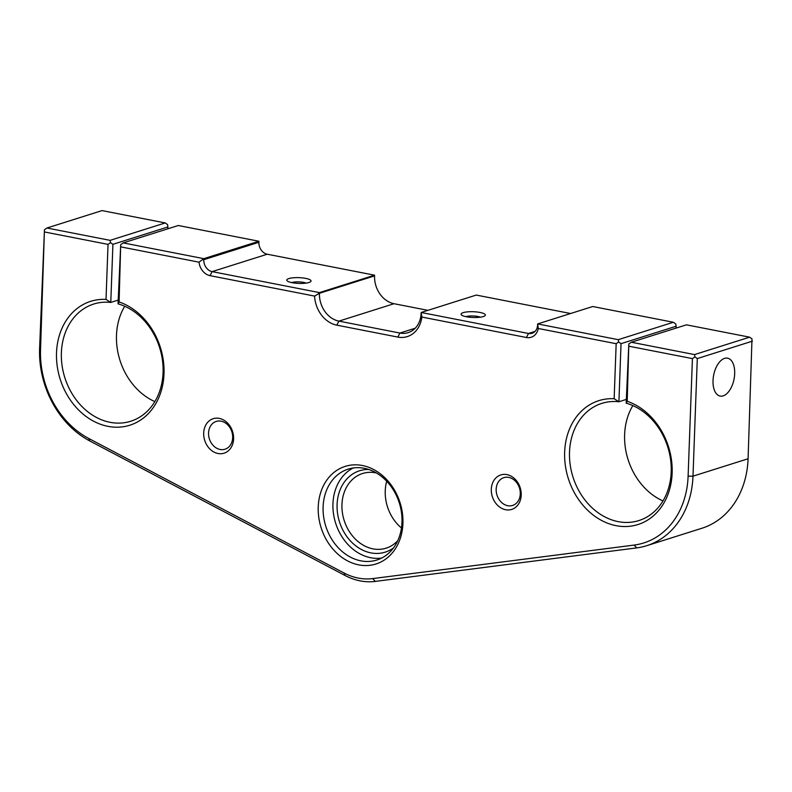 <?xml version="1.0" encoding="UTF-8"?>
<svg xmlns="http://www.w3.org/2000/svg" width="792" height="792" viewBox="0 0 792 792"><rect width="100%" height="100%" fill="white"/><g stroke="black" fill="none" stroke-linecap="round" stroke-linejoin="round"><path stroke-width="1.19" d="M258.925 241.253L178.309 225.502L123.206 242.906L203.821 258.667L258.925 241.253L258.885 242.283A10.534 8.524 72.5 0 0 267.231 254.212L374.576 275.19L374.557 275.873A24.582 19.889 72.5 0 0 394.01 303.712L427.937 310.345M570.587 313.513L476.259 295.07L421.156 312.484L421.859 317.057A28.086 22.72 72.5 0 1 397.832 337.085L399.92 333.056L415.226 328.215M673.358 322.265L618.255 339.679L618.661 341.986L621.037 343.659L676.14 326.245L675.734 323.948L673.358 322.265L592.733 306.514L537.639 323.928L537.6 324.948A10.534 8.524 72.5 0 1 532.056 333.283A10.534 8.524 72.5 0 1 528.512 333.472L421.156 312.484L421.136 313.167A24.582 19.889 72.5 0 1 408.207 332.63A24.582 19.889 72.5 0 1 399.92 333.056L338.917 321.126A24.582 19.889 72.5 0 1 319.453 293.288L374.557 275.873M676.14 326.245L676.071 328.096M662.973 500.94A61.449 49.708 72.5 0 1 632.838 405.583M749.618 337.174L686.426 324.829L631.333 342.243L694.515 354.588L749.618 337.174L751.994 338.857L748.084 458.756A87.783 71.013 72.5 0 1 701.91 528.254L646.807 545.668A87.783 71.013 72.5 0 1 636.748 547.886L375.299 581.407A68.29 55.252 72.5 0 1 345.104 575.507L89.823 440.976A87.783 71.013 72.5 0 1 39.6 348.45L44.441 229.739L40.541 349.638L39.6 348.45M165.231 222.938L102.039 210.593L46.946 228.007L110.128 240.352L165.231 222.938L167.607 224.621L167.944 228.769M154.846 401.613A61.449 49.708 72.5 0 1 124.71 306.257M118.048 303.851L120.701 244.639L119.097 301.95L118.048 303.851A61.449 49.708 72.5 0 1 162.697 362.231A61.449 49.708 72.5 0 1 130.749 421.235A61.449 49.708 72.5 0 1 64.825 377.626A61.449 49.708 72.5 0 1 93.713 304.049A61.449 49.708 72.5 0 1 110.781 302.435L118.186 300.099M374.576 275.19L319.473 292.604L212.127 271.626A10.534 8.524 72.5 0 1 203.791 259.697L258.885 242.283M304.455 283.288A12.147 2.881 -177.9 0 1 287.11 280.804A12.147 2.881 -177.9 0 1 293.347 277.774A12.147 2.881 -177.9 0 1 306.494 278.546A12.147 2.881 -177.9 0 1 310.642 281.665A12.147 2.881 -177.9 0 1 304.455 283.288M478.774 317.364A12.147 2.881 -177.9 0 1 461.419 314.879A12.147 2.881 -177.9 0 1 467.666 311.85A12.147 2.881 -177.9 0 1 480.803 312.622A12.147 2.881 -177.9 0 1 484.961 315.741A12.147 2.881 -177.9 0 1 478.774 317.364M618.255 339.679L537.639 323.928L538.273 328.482A14.048 11.365 72.5 0 1 526.413 337.501L421.859 317.057M621.037 343.659L618.908 401.762L626.304 399.425M614.147 398.722A64.954 52.549 72.5 0 0 571.735 487.436A64.954 52.549 72.5 0 0 662.567 505.197A64.954 52.549 72.5 0 0 627.214 401.277L626.165 403.178A61.449 49.708 72.5 0 1 670.824 461.558A61.449 49.708 72.5 0 1 638.867 520.562A61.449 49.708 72.5 0 1 572.953 476.952A61.449 49.708 72.5 0 1 601.841 403.375A61.449 49.708 72.5 0 1 618.908 401.762L614.147 398.722L616.166 343.708L538.273 328.482M626.165 403.178L628.828 343.966L627.214 401.277M629.234 346.272L692.426 358.618L694.921 356.885L697.297 358.568L692.99 476.17A87.783 71.013 72.5 0 1 646.807 545.668M697.297 358.568L752.4 341.154M718.057 395.218A19.315 10.385 101.1 0 0 720.146 396.079A19.315 10.385 101.1 0 0 733.59 381.14A19.315 10.385 101.1 0 0 729.64 359.033A19.315 10.385 101.1 0 0 727.551 358.172A19.315 10.385 101.1 0 0 714.117 373.121A19.315 10.385 101.1 0 0 718.057 395.218M108.039 244.381L110.534 242.659L112.909 244.332L110.781 302.435L106.019 299.396L108.039 244.381L44.847 232.036M112.909 244.332L168.013 226.918M202.326 259.707L203.821 258.667L203.791 259.697L202.326 259.707L199.01 262.172L121.117 246.946M120.701 244.639L123.206 242.906M394.01 303.712L338.917 321.126L336.818 325.156A28.086 22.72 72.5 0 1 314.592 296.089L210.038 275.656A14.048 11.365 72.5 0 1 199.01 262.172M318.473 293.297L319.473 292.604L319.453 293.288L314.592 296.089M306.088 283.1A8.633 2.049 2.1 0 0 294.832 281.982A8.633 2.049 2.1 0 0 291.555 282.576M336.818 325.156L397.832 337.085M480.397 317.176A8.633 2.049 2.1 0 0 469.141 316.058A8.633 2.049 2.1 0 0 465.864 316.651M618.661 341.986L616.166 343.708M628.828 343.966L631.333 342.243M694.921 356.885L694.515 354.588M692.426 358.618L688.109 476.22A84.269 68.171 72.5 0 1 634.125 545.074L372.676 578.596A64.786 52.411 72.5 0 1 344.035 572.992L345.104 575.507M40.541 349.638A84.269 68.171 72.5 0 0 88.744 438.461L344.035 572.992M44.441 229.739L46.946 228.007M110.534 242.659L110.128 240.352M119.097 301.95A64.954 52.549 72.5 0 1 154.44 405.87A64.954 52.549 72.5 0 1 63.608 388.11A64.954 52.549 72.5 0 1 106.019 299.396M353.232 467.973A47.669 38.561 -107.5 0 0 332.947 503.752A47.669 38.561 -107.5 0 0 381.695 558.053M323.106 506.86A47.669 38.561 -107.5 0 0 376.903 560.013A47.669 38.561 -107.5 0 0 401.98 522.274A47.669 38.561 -107.5 0 0 348.183 469.121A47.669 38.561 -107.5 0 0 323.106 506.86M402.92 523.472A51.173 41.402 72.5 0 1 358.756 564.874A51.173 41.402 72.5 0 1 318.236 506.91A51.173 41.402 72.5 0 1 362.399 465.508A51.173 41.402 72.5 0 1 402.92 523.472M401.465 527.957A39.154 31.67 72.5 0 1 385.249 490.822A39.154 31.67 72.5 0 1 386.704 481.239M368.735 469.478A42.659 34.511 -107.5 0 0 337.085 504.563A42.659 34.511 -107.5 0 0 355.875 545.916A42.659 34.511 -107.5 0 0 393.525 547.906M397.772 540.669A39.154 31.67 72.5 0 1 386.149 548.163A39.154 31.67 72.5 0 1 341.956 504.504A39.154 31.67 72.5 0 1 362.558 473.507A39.154 31.67 72.5 0 1 376.378 472.963M497.396 496.267A14.573 11.791 -107.5 0 0 512.622 505.445A14.573 11.791 -107.5 0 0 519.057 486.832A14.573 11.791 -107.5 0 0 503.841 477.655A14.573 11.791 -107.5 0 0 497.396 496.267M519.701 486.318A18.087 14.632 72.5 0 1 512.869 508.979A18.087 14.632 72.5 0 1 492.822 498.019A18.087 14.632 72.5 0 1 499.653 475.358A18.087 14.632 72.5 0 1 519.701 486.318M231.442 430.61A14.573 11.791 -107.5 0 0 216.216 421.433A14.573 11.791 -107.5 0 0 209.781 440.035A14.573 11.791 -107.5 0 0 224.997 449.222A14.573 11.791 -107.5 0 0 231.442 430.61M232.076 430.096A18.087 14.632 72.5 0 1 225.245 452.757A18.087 14.632 72.5 0 1 205.207 441.797A18.087 14.632 72.5 0 1 212.028 419.136A18.087 14.632 72.5 0 1 232.076 430.096M210.038 275.656L212.127 271.626L267.231 254.212M526.413 337.501L528.512 333.472L535.065 331.393M688.109 476.22L692.99 476.17L748.084 458.756M634.125 545.074L636.748 547.886M372.676 578.596L375.299 581.407M88.744 438.461L89.823 440.976"/></g></svg>
